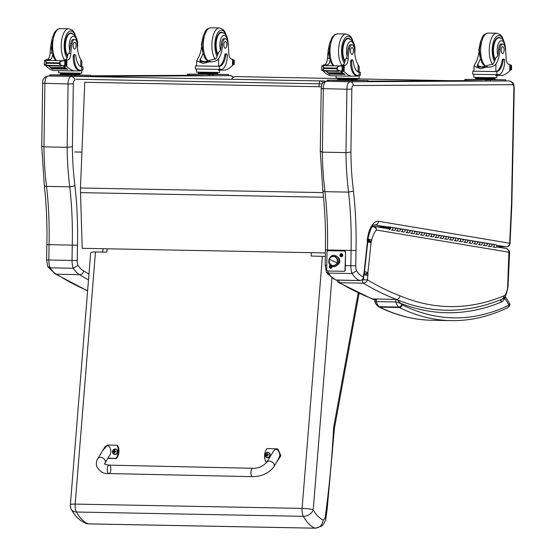<?xml version="1.0" encoding="UTF-8"?>
<svg xmlns="http://www.w3.org/2000/svg" width="556" height="556" viewBox="0 0 556 556"><rect width="100%" height="100%" fill="white"/><g stroke="black" fill="none" stroke-linecap="round" stroke-linejoin="round"><path stroke-width="0.83" d="M322.772 83.157A2.801 2.523 -90.3 0 0 320.367 81.03A2.801 1.216 91.1 0 0 319.116 83.831L322.292 83.873M324.044 81.009A2.801 1.216 91.1 0 0 324.023 81.009L324.023 81.009A2.801 1.216 91.1 0 0 324.009 81.009A2.801 2.523 89.7 0 1 325.329 81.454M231.588 79.258A5.595 5.046 91.6 0 1 235.973 76.617L337.833 78.549M357.355 78.917L449.978 80.676M73.316 83.845L68.082 83.942L67.158 147.305L72.398 146.749L73.316 83.845A3.079 1.334 -88.9 0 1 74.692 80.46A3.92 3.531 89.7 0 0 71.217 76.478A6.999 3.037 91.1 0 0 68.082 83.942L43.055 83.275M46.621 259.93L47.684 266.414L50.109 267.811A11.196 4.851 -88.9 0 1 48.838 260L46.621 259.93L46.843 244.647C47.323 224.575 46.475 204.928 44.313 185.69L41.749 146.228L42.666 83.358C42.249 79.591 44.007 77.145 47.948 76.033L50.019 76.026M42.416 146.297L43.959 146.867L44.883 83.497A6.999 3.037 -88.9 0 1 48.024 76.033A3.92 3.531 -90.2 0 0 47.948 76.033M88.946 274.129A892.178 386.851 -88.9 0 1 83.72 270.925A38.058 16.506 -88.9 0 1 77.986 265.316A7.277 3.155 -88.9 0 1 77.263 260.493L77.486 245.231L49.06 244.682A191.493 83.032 91.1 0 0 46.558 186.385A154.742 67.095 -88.9 0 1 43.973 146.867L67.158 147.305A154.742 67.095 91.1 0 0 69.757 186.83L46.558 186.385C44.515 186.281 43.882 185.871 44.668 185.155M77.486 245.231A195.406 84.727 91.1 0 0 74.928 185.732L69.757 186.83A191.493 83.032 -88.9 0 1 72.259 245.126L72.037 260.437L77.263 260.493M54.947 273.754L56.538 274.226L79.737 274.664A896.098 388.554 91.1 0 0 88.48 279.932M77.986 265.316L73.302 268.249A11.196 4.851 91.1 0 1 72.037 260.437L48.838 260L49.06 244.682L47.225 244.654M83.72 270.925C83.233 273.232 81.906 274.483 79.737 274.664A41.978 18.202 91.1 0 1 73.302 268.249L50.109 267.811A41.978 18.202 -88.9 0 0 56.538 274.226A896.098 388.554 -88.9 0 0 87.619 290.642M506.433 246.843A3.697 1.598 -88.9 0 1 506.266 246.857A3.697 1.598 -88.9 0 1 506.168 246.85A3.697 3.322 99.5 0 0 509.664 243.229L510.026 243.333L511.756 206.394L511.395 206.283L509.664 243.229L378.511 221.274A24.686 10.703 91.1 0 0 367.363 239.337A5.734 2.488 91.1 0 0 367.363 241.978A1.696 0.737 -88.9 0 1 367.356 241.999A7.061 3.065 -88.9 0 1 367.321 242.381L364.069 272.565A7.061 3.065 -88.9 0 1 364.013 273.149A1.181 0.514 -88.9 0 1 364.006 273.225A1.181 0.514 -88.9 0 1 364.006 273.246A6.331 2.745 91.1 0 0 363.402 276.082L363.318 276.839C363.395 278.876 362.317 280.113 360.093 280.551A2.801 1.216 91.1 0 0 360.225 280.571C363.082 279.487 364.215 278.473 363.624 277.534L363.318 276.839A38.288 16.604 -88.9 0 1 356.535 270.779L352.122 273.545L328.52 273.093A11.196 4.851 -88.9 0 1 327.845 270.974M320.888 151.586L322.376 152.156L345.971 152.601L350.912 152.045L351.83 89.148L346.902 89.231L345.971 152.601A154.742 67.095 91.1 0 0 348.577 192.126L324.975 191.674C323.043 191.57 322.452 191.188 323.196 190.513M326.796 265.275L325.163 265.219L325.378 249.936C325.858 229.878 325.017 210.237 322.855 191.014L320.291 151.517L321.208 88.592L346.902 89.231A6.999 3.037 91.1 0 1 350.037 81.767A3.697 3.329 89.7 0 1 353.31 85.527L512.5 84.7A3.301 1.432 -88.9 0 1 513.883 88.043L511.506 203.426A32.686 14.171 -88.9 0 1 511.395 206.193A3.697 1.598 91.1 0 0 511.395 206.283M356.535 270.779A7.499 3.253 -88.9 0 1 355.784 265.789L356 250.513L351.072 250.415L350.85 265.733A11.196 4.851 91.1 0 0 352.122 273.545A41.978 18.202 91.1 0 0 360.093 280.551L335.734 279.988L327.491 273.719L326.379 272.072L328.52 273.093A41.978 18.202 -88.9 0 0 336.491 280.099A2.801 1.216 -88.9 0 0 336.63 280.12L335.734 279.988M356 250.513A195.184 84.63 91.1 0 0 353.449 191.09L348.577 192.126A191.493 83.032 -88.9 0 1 351.072 250.415L327.47 249.971A191.493 83.032 91.1 0 0 324.975 191.674A154.742 67.095 -88.9 0 1 322.383 152.156L323.3 88.786A6.999 3.037 -88.9 0 1 326.435 81.322A3.697 3.329 -90.2 0 0 326.365 81.322L326.365 81.322C320.11 83.178 322.132 85.575 321.208 88.592M496.605 246.676L506.266 246.857A3.697 3.697 0 0 0 510.026 243.333M325.163 265.219L326.379 272.072M327.456 251.006L327.47 249.971L325.746 249.943M374.452 224.888L387.032 226.904M378.511 221.274C378.219 223.512 377.058 224.714 375.029 224.895A20.989 9.104 -88.9 0 0 374.647 224.874C374.563 226.778 372.735 219.279 367.704 239.705L367.363 239.337M363.402 276.082L363.624 277.534M367.363 241.978L367.704 239.699M367.356 241.999L367.711 242.277L367.738 241.811M364.069 272.565L364.423 272.843M364.013 273.149L364.333 273.538M364.006 273.246L363.749 276.388M336.79 280.127L337.624 281.816L339.674 282.712A2.801 1.216 -88.9 0 1 338.806 280.161M362.449 279.786L362.442 279.863A2.801 1.216 -88.9 0 0 363.27 283.157A896.098 388.554 91.1 0 0 396.345 299.392A674.47 292.456 91.1 0 0 446.023 310.22C464.795 310.561 483.428 306.891 501.929 299.211A3.697 3.273 -112.5 0 0 503.84 295.868A670.779 290.851 -88.9 0 1 400.007 295.82C399.604 298.023 398.381 299.211 396.345 299.392L372.749 298.947A896.098 388.554 -88.9 0 1 339.674 282.712L363.27 283.157C365.633 282.761 367.016 281.663 367.412 279.856L362.352 279.863M371.651 298.718L372.749 298.947A674.47 292.456 -88.9 0 0 375.349 300.011M372.325 226.514L372.624 226.514C374.702 226.792 375.981 227.967 376.468 230.045C376.342 227.821 375.251 226.57 373.215 226.278L373.139 226.271A2.801 1.216 -88.9 0 1 373.139 226.271A2.801 1.216 -88.9 0 1 373.215 226.278M364.062 274.699L367.884 275.498A5.977 2.592 91.1 0 0 367.961 273.754A2.745 1.188 -88.9 0 1 367.877 273.274A1.369 0.591 -88.9 0 1 367.884 272.6A1.376 0.598 -88.9 0 1 367.898 272.503L371.116 242.604L367.738 241.902M367.898 272.503L364.541 271.724M371.116 242.604A1.71 0.737 -88.9 0 1 371.144 242.388L367.697 241.429M371.144 242.388A1.119 0.486 -88.9 0 1 371.2 242.075L367.662 240.352M371.2 242.075A0.883 0.382 -88.9 0 1 371.394 241.672L367.745 239.379M367.961 273.754L364.152 274.442M371.394 241.672A5.671 2.46 91.1 0 0 371.7 240.032L367.829 238.851M367.877 273.274L364.236 274.226M367.884 272.6L364.521 271.891M84.769 82.288L321.333 86.778L84.769 82.288L80.467 187.991A44.779 19.418 91.1 0 0 80.502 192.633L82.218 248.323L325.336 252.938M500.164 299.934L501.512 301.984L500.727 299.705M377.802 306.189L378.865 306.891A2.801 2.467 -63.6 0 0 379.811 307.12A11.196 4.851 -88.9 0 1 379.164 306.69A2.801 2.377 130.5 0 1 377.802 306.189C376.162 304.368 375.265 303.027 375.112 302.179L376.287 301.609L395.83 301.977L400.716 303.368L397.338 299.962M401.682 304.479A12.03 5.219 -88.9 0 1 400.716 303.368A674.47 292.456 91.1 0 0 501.512 301.984A23.72 10.286 91.1 0 0 504.841 298.28L509.018 305.181A2.801 2.46 64.3 0 1 507.704 307.656L507.704 307.656C509.838 306.161 510.38 304.667 509.352 303.159L509.018 305.181A594.718 257.873 -88.9 0 1 402.169 304.806A8.396 3.642 -88.9 0 1 401.682 304.479A2.801 2.377 130.5 0 1 398.701 307.058A11.196 4.851 91.1 0 0 399.354 307.496A2.801 2.467 -63.6 0 0 402.169 304.806M505.112 296.55L504.841 298.28A2.801 2.015 -148.9 0 0 504.403 297.432M509.338 303.138L505.237 296.369M325.288 256.448L311.061 256.031L311.332 252.667M107.093 248.789L106.821 252.153L95.479 251.937C92.463 251.917 90.85 252.32 90.642 253.154L70.376 504.66A8.396 1.063 4.6 0 1 75.164 504.09A8.396 3.642 91.1 0 0 76.443 512.02L303.368 516.329A8.396 3.642 -88.9 0 1 302.096 508.399A8.396 1.063 4.6 0 1 313.236 509.789L331.897 278.146M70.376 504.66A8.396 8.396 0 0 0 71.411 509.407L71.411 509.407C74.761 515.926 79.591 520.597 85.916 523.418L88.202 523.863L315.127 528.172A62.189 26.966 91.1 0 1 303.368 516.329A8.396 6.06 -29 0 0 313.236 509.789A53.793 23.324 -88.9 0 0 323.196 519.95C322.452 525.031 319.763 527.769 315.127 528.172A13.358 5.789 91.1 0 0 315.447 528.2L321.604 526.066C322.807 525.809 325.99 520.068 325.802 518.811L327.178 508.921L334.42 428.419M71.411 509.407A8.396 6.06 -29 0 0 76.443 512.02A62.189 26.966 -88.9 0 0 88.202 523.863A13.358 5.789 -88.9 0 0 88.522 523.891L315.447 528.2M102.617 252.07L103.124 248.72M358.224 292.977A292.449 126.81 -88.9 0 1 356.639 301.484L357.327 302.895L359.086 293.38M356.639 301.484L333.628 427.564L334.427 428.377M333.628 427.564A476.214 206.484 -88.9 0 1 326.407 508.052L327.178 508.914M326.407 508.052A88.098 38.197 -88.9 0 1 325.135 517.302L325.816 518.762M396.31 230.83A1.341 1.209 -80.5 0 0 396.755 228.175A1.341 1.209 -80.5 0 0 396.595 228.162M399.013 228.565A1.341 1.209 99.5 0 1 400.139 230.108A1.341 1.209 99.5 0 1 398.728 231.233M405.97 232.443A1.341 1.209 -80.5 0 0 406.415 229.795A1.341 1.209 -80.5 0 0 406.255 229.781M408.674 230.184A1.341 1.209 99.5 0 1 409.8 231.72A1.341 1.209 99.5 0 1 408.389 232.846M415.631 234.062A1.341 1.209 -80.5 0 0 416.076 231.414A1.341 1.209 -80.5 0 0 415.916 231.393M418.327 231.803A1.341 1.209 99.5 0 1 419.46 233.339A1.341 1.209 99.5 0 1 418.042 234.465M425.291 235.674A1.341 1.209 -80.5 0 0 425.736 233.027A1.341 1.209 -80.5 0 0 425.576 233.013M427.988 233.416A1.341 1.209 99.5 0 1 429.121 234.959A1.341 1.209 99.5 0 1 427.703 236.085M434.952 237.294A1.341 1.209 -80.5 0 0 435.39 234.646A1.341 1.209 -80.5 0 0 435.237 234.632M437.648 235.035A1.341 1.209 99.5 0 1 438.774 236.571A1.341 1.209 99.5 0 1 437.363 237.697M444.605 238.913A1.341 1.209 -80.5 0 0 445.05 236.258A1.341 1.209 -80.5 0 0 444.89 236.244M447.309 236.654A1.341 1.209 99.5 0 1 448.435 238.19A1.341 1.209 99.5 0 1 447.024 239.316M454.266 240.526A1.341 1.209 -80.5 0 0 454.711 237.878A1.341 1.209 -80.5 0 0 454.551 237.864M456.969 238.267A1.341 1.209 99.5 0 1 458.095 239.81A1.341 1.209 99.5 0 1 456.684 240.936M463.926 242.145A1.341 1.209 -80.5 0 0 464.371 239.497A1.341 1.209 -80.5 0 0 464.211 239.483M466.623 239.886A1.341 1.209 99.5 0 1 467.756 241.422A1.341 1.209 99.5 0 1 466.338 242.548M473.587 243.764A1.341 1.209 -80.5 0 0 474.032 241.109A1.341 1.209 -80.5 0 0 473.872 241.095M476.283 241.499A1.341 1.209 99.5 0 1 477.416 243.041A1.341 1.209 99.5 0 1 475.999 244.167M483.247 245.377A1.341 1.209 -80.5 0 0 483.685 242.729A1.341 1.209 -80.5 0 0 483.532 242.715M485.944 243.118A1.341 1.209 99.5 0 1 487.07 244.654A1.341 1.209 99.5 0 1 485.659 245.78M492.901 246.996A1.341 1.209 -80.5 0 0 493.346 244.348A1.341 1.209 -80.5 0 0 493.186 244.334M488.078 246.19A1.341 1.209 -80.5 0 0 488.515 243.535A1.341 1.209 -80.5 0 0 488.356 243.521M490.774 243.924A1.341 1.209 99.5 0 1 491.9 245.467A1.341 1.209 99.5 0 1 490.489 246.593M478.417 244.57A1.341 1.209 -80.5 0 0 478.862 241.923A1.341 1.209 -80.5 0 0 478.702 241.909M481.114 242.312A1.341 1.209 99.5 0 1 482.247 243.848A1.341 1.209 99.5 0 1 480.829 244.974M468.757 242.951A1.341 1.209 -80.5 0 0 469.201 240.303A1.341 1.209 -80.5 0 0 469.042 240.289M471.453 240.692A1.341 1.209 99.5 0 1 472.586 242.235A1.341 1.209 99.5 0 1 471.168 243.354M459.096 241.339A1.341 1.209 -80.5 0 0 459.541 238.684A1.341 1.209 -80.5 0 0 459.381 238.67M461.793 239.073A1.341 1.209 99.5 0 1 462.926 240.616A1.341 1.209 99.5 0 1 461.515 241.742M449.436 239.719A1.341 1.209 -80.5 0 0 449.88 237.071A1.341 1.209 -80.5 0 0 449.721 237.058M452.139 237.461A1.341 1.209 99.5 0 1 453.265 238.997A1.341 1.209 99.5 0 1 451.854 240.122M439.775 238.1A1.341 1.209 -80.5 0 0 440.22 235.452A1.341 1.209 -80.5 0 0 440.06 235.438M442.479 235.841A1.341 1.209 99.5 0 1 443.605 237.384A1.341 1.209 99.5 0 1 442.194 238.51M430.122 236.488A1.341 1.209 -80.5 0 0 430.559 233.84A1.341 1.209 -80.5 0 0 430.407 233.819M432.818 234.229A1.341 1.209 99.5 0 1 433.944 235.765A1.341 1.209 99.5 0 1 432.533 236.891M420.461 234.868A1.341 1.209 -80.5 0 0 420.906 232.22A1.341 1.209 -80.5 0 0 420.746 232.206M423.158 232.61A1.341 1.209 99.5 0 1 424.291 234.145A1.341 1.209 99.5 0 1 422.873 235.271M410.801 233.256A1.341 1.209 -80.5 0 0 411.245 230.601A1.341 1.209 -80.5 0 0 411.086 230.587M413.497 230.99A1.341 1.209 99.5 0 1 414.63 232.533A1.341 1.209 99.5 0 1 413.219 233.659M401.14 231.637A1.341 1.209 -80.5 0 0 401.585 228.989A1.341 1.209 -80.5 0 0 401.425 228.975M403.844 229.378A1.341 1.209 99.5 0 1 404.97 230.914A1.341 1.209 99.5 0 1 403.559 232.04M391.48 230.017A1.341 1.209 -80.5 0 0 391.924 227.369A1.341 1.209 -80.5 0 0 391.765 227.355M394.183 227.758A1.341 1.209 99.5 0 1 395.309 229.294A1.341 1.209 99.5 0 1 393.898 230.42M375.953 226.709L376.739 226.841M389.068 229.614A1.341 1.209 -80.5 0 0 389.513 226.966A1.341 1.209 -80.5 0 0 389.353 226.952L376.746 226.709M380.401 227.453L389.318 227.619A0.674 0.605 99.5 0 1 389.888 228.391A0.674 0.605 99.5 0 1 389.179 228.954A0.674 0.605 99.5 0 1 388.769 227.967L388.276 227.599L389.068 227.731M386.225 228.426L384.231 228.092M487.376 244.028A1.341 1.209 99.5 0 1 489.502 244.974A1.341 1.209 99.5 0 1 488.231 246.204L490.649 246.607A1.341 1.209 -80.5 0 0 490.934 243.938L493.346 244.348A1.341 1.209 99.5 0 1 493.061 247.01L495.479 247.413A1.341 1.209 99.5 0 0 495.764 244.751L493.346 244.348A1.341 1.209 99.5 0 0 492.206 244.835M482.545 243.215A1.341 1.209 99.5 0 1 484.672 244.167A1.341 1.209 99.5 0 1 483.407 245.391L485.819 245.801A1.341 1.209 -80.5 0 0 486.104 243.132L490.934 243.938M477.715 242.409A1.341 1.209 99.5 0 1 479.842 243.354A1.341 1.209 99.5 0 1 478.577 244.584L480.989 244.987A1.341 1.209 -80.5 0 0 481.274 242.326L486.104 243.132M472.885 241.603A1.341 1.209 99.5 0 1 475.012 242.548A1.341 1.209 99.5 0 1 473.747 243.778L476.158 244.181A1.341 1.209 -80.5 0 0 476.443 241.519L481.274 242.326M468.055 240.797A1.341 1.209 99.5 0 1 470.181 241.742A1.341 1.209 99.5 0 1 468.916 242.965L471.328 243.375A1.341 1.209 -80.5 0 0 471.613 240.706L476.443 241.519M463.224 239.983A1.341 1.209 99.5 0 1 465.351 240.929A1.341 1.209 99.5 0 1 464.086 242.159L466.498 242.562A1.341 1.209 -80.5 0 0 466.783 239.9L471.613 240.706M458.401 239.177A1.341 1.209 99.5 0 1 460.521 240.122A1.341 1.209 99.5 0 1 459.256 241.353L461.668 241.756A1.341 1.209 -80.5 0 0 461.953 239.094L466.783 239.9M453.571 238.371A1.341 1.209 99.5 0 1 455.691 239.316A1.341 1.209 99.5 0 1 454.426 240.54L456.844 240.95A1.341 1.209 -80.5 0 0 457.122 238.281L461.953 239.094M448.741 237.558A1.341 1.209 99.5 0 1 450.86 238.503A1.341 1.209 99.5 0 1 449.595 239.733L452.014 240.136A1.341 1.209 -80.5 0 0 452.299 237.475L457.122 238.281M443.91 236.752A1.341 1.209 99.5 0 1 446.03 237.697A1.341 1.209 99.5 0 1 444.765 238.927L447.184 239.33A1.341 1.209 -80.5 0 0 447.469 236.668L452.299 237.475M439.08 235.946A1.341 1.209 99.5 0 1 441.207 236.891A1.341 1.209 99.5 0 1 439.935 238.121L442.354 238.524A1.341 1.209 -80.5 0 0 442.639 235.855L447.469 236.668M434.25 235.132A1.341 1.209 99.5 0 1 436.377 236.085A1.341 1.209 99.5 0 1 435.105 237.308L437.523 237.711A1.341 1.209 -80.5 0 0 437.808 235.049L442.639 235.855M429.42 234.326A1.341 1.209 99.5 0 1 431.546 235.271A1.341 1.209 99.5 0 1 430.281 236.502L432.693 236.905A1.341 1.209 -80.5 0 0 432.978 234.243L437.808 235.049M424.589 233.52A1.341 1.209 99.5 0 1 426.716 234.465A1.341 1.209 99.5 0 1 425.451 235.695L427.863 236.098A1.341 1.209 -80.5 0 0 428.148 233.43L432.978 234.243M419.759 232.707A1.341 1.209 99.5 0 1 421.886 233.659A1.341 1.209 99.5 0 1 420.621 234.882L423.033 235.285A1.341 1.209 -80.5 0 0 423.318 232.623L428.148 233.43M414.929 231.901A1.341 1.209 99.5 0 1 417.056 232.846A1.341 1.209 99.5 0 1 415.791 234.076L418.202 234.479A1.341 1.209 -80.5 0 0 418.487 231.817L423.318 232.623M410.099 231.094A1.341 1.209 99.5 0 1 412.225 232.04A1.341 1.209 99.5 0 1 410.96 233.27L413.372 233.673A1.341 1.209 -80.5 0 0 413.657 231.004L418.487 231.817M405.275 230.281A1.341 1.209 99.5 0 1 407.395 231.233A1.341 1.209 99.5 0 1 406.13 232.457L408.542 232.867A1.341 1.209 -80.5 0 0 408.827 230.198L413.657 231.004M400.445 229.475A1.341 1.209 99.5 0 1 402.565 230.42A1.341 1.209 99.5 0 1 401.3 231.65L403.719 232.054A1.341 1.209 -80.5 0 0 404.003 229.392L408.827 230.198M395.615 228.669A1.341 1.209 99.5 0 1 397.735 229.614A1.341 1.209 99.5 0 1 396.47 230.844L398.888 231.247A1.341 1.209 -80.5 0 0 399.173 228.579L404.003 229.392M390.785 227.856A1.341 1.209 99.5 0 1 392.911 228.808A1.341 1.209 99.5 0 1 391.639 230.031L394.058 230.441A1.341 1.209 -80.5 0 0 394.343 227.772L399.173 228.579M388.748 228.175A0.619 0.556 -80.5 0 0 389.832 228.384A0.619 0.556 -80.5 0 0 388.748 228.175M338.076 257.775A3.496 3.155 89.7 0 1 339.049 258.491A3.496 3.155 -90.3 0 0 338.076 257.775L338.076 257.775A3.496 3.155 -90.3 0 0 338.055 257.762A3.496 3.155 89.7 0 1 338.076 257.775L338.076 257.775M339.07 263.454A3.496 3.155 89.7 0 1 338.09 264.197A3.496 3.155 -90.3 0 0 339.07 263.454M338.145 257.81L338.958 258.366M335.171 256.663A4.726 4.253 89.7 0 1 337.409 262.87A4.726 4.253 89.7 0 1 331.821 265.344L331.821 266.129L331.821 265.344A4.726 4.253 89.7 0 1 330.382 264.225A4.726 4.253 -90.3 0 0 336.978 263.725A4.726 4.253 -90.3 0 0 335.171 256.663A4.726 4.253 -90.3 0 0 330.347 257.817A4.726 4.253 89.7 0 1 335.171 256.663L335.928 255.871L335.171 256.663M334.886 256.83A4.545 4.094 89.7 0 1 337.284 261.911A4.545 4.094 89.7 0 1 333.294 265.553A4.545 4.094 89.7 0 1 331.661 265.177A4.545 4.094 89.7 0 1 329.256 260.097A4.545 4.094 89.7 0 1 333.246 256.462A4.545 4.094 89.7 0 1 334.886 256.83L334.886 256.83M333.405 265.546A4.545 4.094 -90.3 0 0 333.517 265.546A4.545 4.094 -90.3 0 0 337.506 261.911A4.545 4.094 -90.3 0 0 335.108 256.83A4.545 4.094 -90.3 0 0 333.475 256.462A4.545 4.094 -90.3 0 0 333.357 256.462A4.545 4.094 89.7 0 1 337.589 260.979A4.545 4.094 89.7 0 1 333.405 265.546M337.033 262.8A13.99 2.426 -158.9 0 1 329.506 259.207A4.545 4.094 -90.3 0 0 331.661 265.177A4.545 4.094 -90.3 0 0 337.033 262.8A4.545 4.094 -90.3 0 0 334.886 256.83A4.545 4.094 -90.3 0 0 329.506 259.207A13.99 2.426 21.1 0 0 337.033 262.8M335.928 255.871C329.923 252.702 325.656 263.565 331.821 266.129C337.826 269.306 342.093 258.436 335.928 255.871L335.928 256.657M342.781 255.26A1.578 1.418 89.7 0 1 340.633 256.587A1.578 1.418 89.7 0 1 340.675 253.856A1.578 1.418 89.7 0 1 342.781 255.26M331.967 266.199A1.578 1.418 89.7 0 1 330.681 268.319A1.578 1.418 89.7 0 1 330.466 265.184M343.789 271.286L344.011 271.279A1.397 1.258 -90.3 0 0 345.297 269.91L345.012 269.91A1.397 1.258 89.7 0 1 343.761 271.286L327.977 270.987A1.397 1.258 89.7 0 1 326.733 269.563L326.984 252.07A1.397 1.258 89.7 0 1 328.269 250.7L328.547 250.693A1.397 1.258 -90.3 0 0 328.492 250.693M345.297 269.91L345.547 252.417A1.397 1.258 -90.3 0 0 344.303 250.992L328.547 250.693M345.012 269.91L345.547 252.417M344.303 250.992L344.025 250.999A1.397 1.258 89.7 0 1 345.269 252.417M337.638 257.206A4.205 3.788 89.7 0 1 339.785 261.063A4.205 3.788 89.7 0 1 337.68 264.76M344.025 250.999L328.269 250.7M330.521 266.79L329.673 266.901L330.521 266.79A0.473 0.431 89.7 0 1 330.521 266.685L329.673 266.567L330.667 266.289L331.362 266.699A0.473 0.431 89.7 0 1 331.369 266.804L330.681 267.714A0.98 0.883 -90.3 0 1 330.382 267.714L330.896 267.214M331.376 266.699L330.952 266.616M330.903 266.275L330.403 265.775L330.424 266.296M330.382 267.714L330.132 266.873M330.139 266.609L330.521 266.685M331.362 266.804L330.945 266.887M330.403 265.775A0.98 0.883 -90.3 0 1 330.702 265.782L330.667 266.296M331.71 266.074A1.369 1.23 89.7 0 1 330.598 268.11M331.578 266.004A1.369 1.23 89.7 0 1 330.549 268.11A1.369 1.23 89.7 0 1 330.535 265.379M341.627 254.759L341.127 254.266L340.863 255.093L340.397 255.058L341.245 255.169M340.856 255.364L341.106 256.198L341.613 255.704M342.093 255.183L341.676 255.107L342.086 255.19M341.669 255.378L342.135 255.412L341.599 255.378L341.405 256.205A0.98 0.883 -90.3 0 1 341.106 256.198M341.127 254.266A0.98 0.883 -90.3 0 1 341.426 254.273L341.676 255.107M341.308 253.87A1.369 1.23 89.7 0 1 342.593 255.239A1.369 1.23 89.7 0 1 341.321 256.601M341.28 253.87A1.369 1.23 89.7 0 1 341.273 256.601A1.369 1.23 89.7 0 1 341.28 253.87M81.725 67.005L81.927 61.834L80.822 59.527A19.516 8.458 -88.9 0 1 77.235 45.057A6.172 2.676 -88.9 0 0 74.685 39.483A6.172 2.676 -88.9 0 0 72.092 43.5L70.779 43.479A6.172 2.676 -88.9 0 1 73.371 39.462L74.685 39.483M81.725 70.126L81.774 67.012L82.156 67.033L81.774 67.012A15.86 6.88 91.1 0 1 75.783 55.906A1.758 0.764 91.1 0 0 75.081 54.669A1.758 0.764 91.1 0 0 74.282 56.434A13.733 5.956 91.1 0 0 79.981 70.132A13.733 5.956 91.1 0 0 80.043 70.139L82.983 70.091L83.025 67.005L82.031 67.033M81.85 66.935L83.025 67.005M80.669 70.132L80.655 70.869L73.885 70.904A59.499 25.798 -88.9 0 1 66.783 66.4L65.573 65.525M63.481 65.664A1.32 0.57 91.1 0 0 63.697 66.067A59.499 25.798 91.1 0 0 67.721 69.375L67.484 69.229M63.127 65.712A59.499 25.798 91.1 0 0 67.478 69.368M48.858 65.816A59.499 25.798 91.1 0 0 50.374 67.269M52.466 68.847A59.499 25.798 91.1 0 0 52.855 69.097L52.618 68.944M48.615 65.816A59.499 25.798 91.1 0 0 50.387 67.484M50.721 67.756A59.499 25.798 91.1 0 0 51.103 68.061M51.465 68.325A59.499 25.798 91.1 0 0 51.826 68.583M52.222 68.847A59.499 25.798 91.1 0 0 52.611 69.09M46.634 65.747L46.03 66.004A59.499 25.798 91.1 0 0 53.133 70.508L73.885 70.904M45.898 65.399L46.03 66.004M64.899 67.505L65.247 67.804A59.499 25.798 91.1 0 1 64.899 67.505L50.728 67.526M65.622 68.103L65.969 68.374A59.499 25.798 91.1 0 1 65.622 68.103L51.444 68.103M66.338 68.652L66.685 68.895A59.499 25.798 91.1 0 1 66.338 68.652L52.167 68.617M72.092 43.5A30.851 13.379 -88.9 0 0 70.862 53.355A7.2 3.121 -88.9 0 1 67.839 59.951A39.664 17.201 -88.9 0 1 66.873 60.027L64.989 61.327M66.838 60.027L64.016 59.972A1.32 0.57 91.1 0 0 63.481 60.75M64.065 65.497L66.129 65.518A4.712 2.043 91.1 0 0 65.775 65.323L62.807 65.719L60.083 64.732L59.033 63.467L60.124 61.619L62.939 60.694L44.834 60.354L44.397 60.722L44.334 64.955L45.974 64.461L46.023 61.348L46.725 63.231L45.974 64.461M46.523 65.413L46.704 65.775L61.229 66.053L61.049 65.684A2.203 0.959 91.1 0 0 61.056 65.691L44.508 65.219M44.577 60.486L46.023 61.348M62.939 60.694L65.837 61.139L64.802 61.111L64.739 65.344M79.918 70.132L78.987 70.119A13.733 5.956 -88.9 0 1 78.924 70.119A13.733 5.956 -88.9 0 1 73.225 56.413A1.758 0.764 -88.9 0 1 74.017 54.655L75.081 54.669M64.016 59.972A39.664 17.201 91.1 0 0 65.017 59.902A7.2 3.121 91.1 0 0 67.971 54.141L68.888 53.313L69.736 50.679A30.851 13.379 -88.9 0 1 70.779 43.479M65.448 65.274L65.837 61.139A4.712 2.043 91.1 0 0 66.199 60.945L63.996 60.903M79.967 73.99L79.953 74.81L65.99 74.699L60.493 74.546L60.5 73.705M65.99 74.699L65.997 73.858L60.472 73.698L60.486 72.919M75.72 74.831L75.734 73.997M80.008 73.197L79.994 73.983L65.997 73.858M61.229 66.053L61.424 65.698M46.704 65.775L46.899 65.42M66.192 65.538L66.199 60.945M50.77 46.294A30.851 13.379 91.1 0 0 50.109 52.959A7.2 3.121 91.1 0 1 47.086 59.561A39.664 17.201 91.1 0 1 46.12 59.631L46.273 60.382M48.386 60.423A1.32 0.57 91.1 0 1 48.907 59.687A39.664 17.201 91.1 0 0 49.908 59.61A7.2 3.121 91.1 0 0 52.688 55.1M81.808 70.126L81.767 73.163L80.62 73.197L58.727 72.836L58.762 70.619M76.943 74.997L90.684 75.275L71.502 75.317L49.748 74.886L63.467 74.81M84.137 75.178L88.397 75.241L84.137 75.199M69.875 75.255L74.136 75.31L69.875 75.268M52.222 74.921L56.49 74.977L52.222 74.935M211.002 75.748L75.22 76.478L49.727 76.005L49.748 74.886M72.426 33.645A12.593 5.463 91.1 0 0 70.73 32.985A12.593 5.463 91.1 0 0 65.274 42.214A12.593 5.463 91.1 0 0 67.554 56.427M52.479 37.162L50.763 45.307L52.083 53.001L50.109 52.959M73.156 45.661A3.357 1.46 91.1 0 0 74.553 49.011A3.357 1.46 91.1 0 0 76.068 45.682A3.357 1.46 91.1 0 0 74.678 42.291A3.357 1.46 91.1 0 0 73.156 45.661M203.044 53.265A19.516 8.458 -88.9 0 1 200.653 58.47L199.799 60.361L204.525 61.681L215.763 58.755A19.516 8.458 -88.9 0 0 218.404 52.723L220.517 50.269A19.516 8.458 -88.9 0 0 221.274 44.278L222.588 44.299A19.516 8.458 -88.9 0 1 218.584 58.811C216.729 61.104 213.497 62.133 208.896 61.904L203.142 63.481L198.721 61.709L208.896 61.904M198.721 61.709L196.657 60.785L197.832 58.415A19.516 8.458 91.1 0 0 201.543 47.079M226.605 53.883L225.541 53.862A1.758 0.764 -88.9 0 0 224.791 55.107A15.86 6.88 -88.9 0 1 218.48 66.275L195.406 65.921L195.358 69.013L221.177 69.403A13.733 5.956 91.1 0 0 227.334 55.635A1.758 0.764 91.1 0 0 226.605 53.883A1.758 0.764 91.1 0 0 225.847 55.127A15.86 6.88 91.1 0 1 219.537 66.289L219.488 69.41M219.085 66.324L219.537 66.289M195.406 65.921L196.581 65.893M196.664 65.858L196.275 65.893M232.22 59.158L232.651 59.27L232.429 65.538A59.499 25.798 -88.9 0 1 225.194 70.119L218.418 70.153L218.432 69.41M232.568 65.254L232.519 59.165A39.664 17.201 -88.9 0 1 232.387 59.165A39.664 17.201 -88.9 0 1 231.553 59.103A7.2 3.121 -88.9 0 1 228.725 52.535A30.851 13.379 -88.9 0 0 227.779 42.694A6.172 2.676 -88.9 0 0 225.361 38.698L224.047 38.677A6.172 2.676 -88.9 0 0 221.274 44.278M232.644 59.944L233.951 60.27A4.712 2.043 -88.9 0 1 233.589 60.076L233.478 60.069M232.582 64.218L233.527 64.642A4.712 2.043 -88.9 0 1 233.888 64.447L232.575 64.809M234.041 59.972L232.644 59.784M218.021 66.303L196.581 65.942L196.657 60.785M233.888 64.447L233.951 60.27M213.483 74.115L198.256 73.83L198.263 72.989L217.757 73.267L217.716 74.094L213.483 74.115L213.497 73.281M203.753 73.983L203.767 73.142M233.284 64.232L233.534 60.048M222.588 44.299A6.172 2.676 -88.9 0 1 225.361 38.698M232.651 59.27L232.512 59.631M219.557 70.146L219.53 72.447L196.49 72.12L196.532 69.076M214.713 74.282L228.446 74.56L228.433 75.679L209.251 75.72L187.49 75.289L187.511 74.17L201.23 74.094M228.446 74.56L187.511 74.17M194.058 74.268L189.798 74.205L194.058 74.268M211.711 74.601L207.444 74.546L211.711 74.601M225.972 74.525L221.705 74.469L225.972 74.525M217.716 54.829A12.593 5.463 -88.9 0 1 215.707 44.821A12.593 5.463 -88.9 0 1 221.406 32.199A12.593 5.463 -88.9 0 1 223.102 32.86M202.731 51.979L201.446 44.529L203.162 36.383M226.751 44.862A3.357 1.46 91.1 0 0 225.354 41.512A3.357 1.46 91.1 0 0 223.839 44.841A3.357 1.46 91.1 0 0 225.229 48.226A3.357 1.46 91.1 0 0 226.751 44.862M359.079 72.266L359.28 67.095L358.175 64.795A19.516 8.458 -88.9 0 1 354.589 50.325A6.172 2.676 -88.9 0 0 352.038 44.751A6.172 2.676 -88.9 0 0 349.446 48.768L348.132 48.74A6.172 2.676 -88.9 0 1 350.725 44.723L352.038 44.751M359.079 75.394L359.127 72.273L359.51 72.301L359.127 72.273A15.86 6.88 91.1 0 1 353.136 61.174A1.758 0.764 91.1 0 0 352.435 59.937A1.758 0.764 91.1 0 0 351.635 61.702A13.733 5.956 91.1 0 0 357.334 75.401A13.733 5.956 91.1 0 0 357.397 75.401L360.337 75.359L360.385 72.273L359.385 72.301M359.211 72.204L360.385 72.273M358.022 75.401L358.015 76.137L351.239 76.172A59.499 25.798 -88.9 0 1 344.136 71.661L342.927 70.793M340.835 70.932A1.32 0.57 91.1 0 0 341.05 71.335A59.499 25.798 91.1 0 0 345.074 74.643L344.838 74.497M340.48 70.98A59.499 25.798 91.1 0 0 344.838 74.636M326.212 71.085A59.499 25.798 91.1 0 0 327.727 72.537M329.819 74.115A59.499 25.798 91.1 0 0 330.208 74.358L329.972 74.212M325.969 71.078A59.499 25.798 91.1 0 0 327.741 72.746M328.075 73.024A59.499 25.798 91.1 0 0 328.464 73.329M328.818 73.594A59.499 25.798 91.1 0 0 329.18 73.851M329.576 74.108A59.499 25.798 91.1 0 0 329.972 74.358M323.988 71.008L323.383 71.272A59.499 25.798 91.1 0 0 330.486 75.776L351.239 76.172M323.251 70.668L323.383 71.272M342.26 72.773L342.607 73.072A59.499 25.798 91.1 0 1 342.26 72.773L328.082 72.794M342.976 73.371L343.323 73.642A59.499 25.798 91.1 0 1 342.976 73.371L328.798 73.364M343.691 73.913L344.046 74.163A59.499 25.798 91.1 0 1 343.691 73.913L329.52 73.885M349.446 48.768A30.851 13.379 -88.9 0 0 348.216 58.623A7.2 3.121 -88.9 0 1 345.193 65.219A39.664 17.201 -88.9 0 1 344.233 65.295L342.343 66.595M344.192 65.295L341.37 65.24A1.32 0.57 91.1 0 0 340.842 66.018M341.426 70.765L343.49 70.779A4.712 2.043 91.1 0 0 343.128 70.591L340.161 70.987L337.436 70L336.387 68.736L337.478 66.887L340.293 65.962L322.188 65.622L321.75 65.99L321.695 70.223L323.335 69.729L323.377 66.616L324.078 68.499L323.335 69.729M323.877 70.681L324.058 71.043L338.583 71.321L338.402 70.953A2.203 0.959 91.1 0 0 338.409 70.953L321.861 70.48M321.931 65.754L323.377 66.616M340.293 65.962L343.191 66.407L342.155 66.379L342.093 70.612M357.272 75.401L356.34 75.38A13.733 5.956 -88.9 0 1 356.278 75.38A13.733 5.956 -88.9 0 1 350.579 61.681A1.758 0.764 -88.9 0 1 351.378 59.916L352.435 59.937M341.37 65.24A39.664 17.201 91.1 0 0 342.371 65.17A7.2 3.121 91.1 0 0 345.332 59.409L346.242 58.582L347.09 55.947A30.851 13.379 -88.9 0 1 348.132 48.74M342.802 70.542L343.191 66.407A4.712 2.043 91.1 0 0 343.552 66.213L341.356 66.171M357.32 79.251L357.306 80.078L343.344 79.967L337.846 79.814L337.86 78.973M343.344 79.967L343.358 79.126L337.826 78.966L337.839 78.181M353.074 80.099L353.088 79.258M357.362 78.465L357.348 79.244L343.358 79.126M338.583 71.321L338.778 70.959M324.058 71.043L324.252 70.688M343.545 70.807L343.552 66.213M328.123 51.562A30.851 13.379 91.1 0 0 327.463 58.227A7.2 3.121 91.1 0 1 324.44 64.83A39.664 17.201 91.1 0 1 323.474 64.899L323.627 65.65M325.74 65.684A1.32 0.57 91.1 0 1 326.261 64.955A39.664 17.201 91.1 0 0 327.262 64.878A7.2 3.121 91.1 0 0 330.042 60.368M359.162 75.394L359.12 78.431L357.981 78.465L336.081 78.097L336.116 75.88M354.304 80.266L368.037 80.544L348.855 80.585L327.102 80.154L340.821 80.078M361.49 80.446L365.751 80.502L361.49 80.46M347.229 80.523L351.489 80.578L347.229 80.537M329.576 80.189L333.843 80.245L329.576 80.203M368.037 80.544L368.023 81.662L352.573 81.746L327.081 81.273L327.102 80.154M349.78 38.913A12.593 5.463 91.1 0 0 348.084 38.246A12.593 5.463 91.1 0 0 342.635 47.482A12.593 5.463 91.1 0 0 344.908 61.695M329.833 42.43L328.116 50.575L329.437 58.262L327.463 58.227M350.516 50.923A3.357 1.46 91.1 0 0 351.906 54.273A3.357 1.46 91.1 0 0 353.428 50.943A3.357 1.46 91.1 0 0 352.031 47.559A3.357 1.46 91.1 0 0 350.516 50.923M480.398 58.526A19.516 8.458 -88.9 0 1 478.007 63.738L477.152 65.629L481.878 66.942L493.116 64.023A19.516 8.458 -88.9 0 0 495.757 57.991L497.87 55.531A19.516 8.458 -88.9 0 0 498.635 49.54L499.941 49.567A19.516 8.458 -88.9 0 1 495.938 64.079C494.082 66.373 490.858 67.401 486.25 67.172L480.495 68.742L476.075 66.977L486.25 67.172M476.075 66.977L474.011 66.046L475.185 63.683A19.516 8.458 91.1 0 0 478.897 52.34M503.958 59.151L502.895 59.131A1.758 0.764 -88.9 0 0 502.144 60.375A15.86 6.88 -88.9 0 1 495.834 71.536L472.76 71.189L472.718 74.275L498.53 74.671A13.733 5.956 91.1 0 0 504.688 60.903A1.758 0.764 91.1 0 0 503.958 59.151A1.758 0.764 91.1 0 0 503.201 60.389A15.86 6.88 91.1 0 1 496.89 71.557L496.849 74.678M496.438 71.592L496.89 71.557M472.76 71.189L473.934 71.161M474.018 71.126L473.629 71.154M509.866 64.899L509.782 70.8A59.499 25.798 -88.9 0 1 502.548 75.387L495.778 75.421L495.785 74.678M509.998 65.212L511.305 65.532A4.712 2.043 -88.9 0 1 510.95 65.337L509.998 65.302M509.935 69.486L510.881 69.91A4.712 2.043 -88.9 0 1 511.242 69.715L509.928 70.077M511.395 65.24L510.005 65.052M495.375 71.571L473.934 71.203L474.011 66.046M511.242 69.715L511.305 65.532M495.083 78.535L495.069 79.362L481.107 79.251L475.609 79.098L475.623 78.257M490.837 79.383L490.851 78.542M481.107 79.251L481.121 78.41M495.125 77.75L495.111 78.528L485.353 78.479L475.588 78.25L475.602 77.465M510.637 69.5L510.888 65.316M499.941 49.567A6.172 2.676 -88.9 0 1 502.714 43.966A6.172 2.676 -88.9 0 1 505.133 47.955A30.851 13.379 -88.9 0 1 506.078 57.803A7.2 3.121 -88.9 0 0 508.907 64.371A39.664 17.201 -88.9 0 0 509.741 64.433A39.664 17.201 -88.9 0 0 509.873 64.433M496.918 75.414L496.883 77.715L473.844 77.381L473.893 74.344M492.067 79.55L505.807 79.821L505.786 80.94L486.604 80.988L464.851 80.557L464.865 79.438L478.591 79.362M505.807 79.821L464.865 79.438M471.418 79.529L467.151 79.473L471.418 79.529M489.065 79.869L484.804 79.807L489.065 79.869M503.326 79.793L499.066 79.737L503.326 79.793M495.069 60.097A12.593 5.463 -88.9 0 1 493.061 50.082A12.593 5.463 -88.9 0 1 498.76 37.467A12.593 5.463 -88.9 0 1 500.456 38.128M480.085 57.247L478.799 49.79L480.516 41.644M498.635 49.54A6.172 2.676 -88.9 0 1 501.401 43.945L502.714 43.966M504.104 50.13A3.357 1.46 91.1 0 0 502.714 46.773A3.357 1.46 91.1 0 0 501.192 50.109A3.357 1.46 91.1 0 0 502.582 53.494A3.357 1.46 91.1 0 0 504.104 50.13M252.632 476.68L108.948 473.538A4.198 1.821 -88.7 0 1 107.53 471.835A4.198 1.821 -88.7 0 1 107.454 467.429A4.198 1.821 -88.7 0 1 109.129 465.143A4.198 1.821 -88.7 0 1 110.554 466.845A4.198 1.821 -88.7 0 1 110.63 471.245A4.198 1.821 -88.7 0 1 108.948 473.538A4.198 1.821 -88.7 0 1 107.53 471.835A4.198 1.821 -88.7 0 1 107.454 467.429A4.198 1.821 -88.7 0 1 109.129 465.143L252.82 468.284A4.198 1.821 -88.7 0 0 251.138 470.578A4.198 1.821 -88.7 0 0 251.215 474.977A4.198 1.821 -88.7 0 0 252.632 476.68C262.008 476.45 269.118 473.093 273.955 466.616A4.198 3.023 -148.8 0 0 274.143 464.531A4.198 3.023 -148.8 0 0 270.647 461.285A4.198 3.023 -148.8 0 0 266.769 462.272L273.253 451.569C276.645 445.565 282.198 453.39 278.549 459.034L273.955 466.616M267.13 461.682L265.9 461.654A11.544 10.3 109.2 0 1 266.991 448.532L277.361 448.907L280.342 454.815L277.124 461.383M265.9 461.654L267.012 461.876M276.763 461.98L280.898 455.698L277.958 449.109L277.361 448.907M102.714 450.589L107.551 445.043L117.003 445.252A11.544 10.3 109.2 0 1 115.912 458.373L107.92 458.2M105.063 462.926L109.65 455.336C113.306 449.693 107.753 441.867 104.354 447.872L97.877 458.575A4.198 3.023 31.2 0 1 103.034 458.165A4.198 3.023 31.2 0 1 105.063 462.926L104.695 463.857C103.666 463.919 105.147 464.35 109.129 465.143M107.801 458.387L116.51 458.582A11.544 10.3 -70.8 0 0 117.601 445.453L117.003 445.252M115.912 458.373L116.51 458.582M268.499 452.487A2.752 2.46 109.2 0 1 267.485 457.845A2.752 2.46 109.2 0 1 266.692 457.678M267.158 457.63A2.655 2.363 109.2 0 1 265.414 453.647A2.655 2.363 109.2 0 1 269.549 453.738A2.655 2.363 109.2 0 1 267.158 457.63M267.255 453.55A1.362 1.209 109.2 0 0 266.977 453.543L266.963 453.439A3.579 1.828 90.6 0 0 266.79 454.106L266.255 454.634A3.579 0.73 -173.3 0 0 265.712 454.676A1.466 1.307 -70.8 0 0 265.678 455.023L266.671 455.566A3.579 1.821 90.1 0 0 266.727 456.309L266.755 456.212A1.362 1.209 109.2 0 0 267.04 456.219M266.227 455.023L267.026 455.677M266.727 456.309A1.466 1.307 -70.8 0 0 267.04 456.316A3.579 1.272 -87.8 0 1 267.026 455.579L268.298 455.079A1.466 1.307 -70.8 0 0 268.326 454.732A3.579 0.723 -172.9 0 0 267.589 454.662L267.144 454.113A3.579 1.265 -88.3 0 1 267.276 453.439A1.466 1.307 -70.8 0 0 266.963 453.439M268.326 454.732L268.249 454.738A2117.22 426.64 7.1 0 1 268.228 454.912L267.144 454.113M265.712 454.676L265.817 454.69A2117.22 433.145 6.7 0 0 266.505 454.877A0.966 0.862 109.2 0 0 266.491 455.058M267.554 454.287L268.082 454.94L267.366 454.593M267.38 454.287L266.505 454.877M266.734 455.093L267.262 455.746M115.989 449.144A2.752 2.46 109.2 0 1 114.974 454.502A2.752 2.46 109.2 0 1 114.182 454.342M114.647 454.287A2.655 2.363 109.2 0 1 112.903 450.311A2.655 2.363 109.2 0 1 117.038 450.395A2.655 2.363 109.2 0 1 114.647 454.287M114.744 450.207A1.362 1.209 109.2 0 0 114.466 450.207L114.453 450.096A3.579 1.828 90.6 0 0 114.279 450.77L113.744 451.298A3.579 0.73 -173.3 0 0 113.202 451.34A1.466 1.307 -70.8 0 0 113.174 451.68L114.161 452.23A3.579 1.821 90.1 0 0 114.223 452.973L114.244 452.876A1.362 1.209 109.2 0 0 114.529 452.883M113.716 451.687L114.515 452.334M114.223 452.973A1.466 1.307 -70.8 0 0 114.536 452.98A3.579 1.272 -87.8 0 1 114.515 452.236L115.787 451.736A1.466 1.307 -70.8 0 0 115.822 451.396A3.579 0.723 -172.9 0 0 115.078 451.326L114.633 450.777A3.579 1.265 -88.3 0 1 114.772 450.103A1.466 1.307 -70.8 0 0 114.453 450.096M115.822 451.396L115.738 451.402A2117.22 426.64 7.1 0 1 115.717 451.576L114.633 450.777M113.202 451.34L113.313 451.347A2117.22 433.145 6.7 0 0 113.994 451.541A0.966 0.862 109.2 0 0 113.98 451.722M115.043 450.951L115.572 451.597L114.856 451.257M114.877 450.944L113.994 451.541M114.223 451.757L114.751 452.41M75.797 79.216L319.116 83.831L319.075 86.729M325.434 81.426A2.801 2.801 0 0 0 324.023 81.009L79.557 76.457M81.878 152.101L74.747 151.969M228.433 75.658L230.441 75.651A6.999 3.037 91.1 0 0 230.406 75.651A3.92 3.531 89.7 0 1 233.298 77.409M73.239 76.464L50.047 76.026M187.782 75.31L90.677 75.811L187.81 75.31M74.928 185.732A150.822 65.399 -88.9 0 1 72.398 146.749M355.784 265.789L345.352 265.629M323.3 88.786L321.208 88.724M336.762 280.106A2.801 1.216 -88.9 0 1 336.63 280.12L360.232 280.571A2.801 1.216 91.1 0 0 360.427 280.537M509.338 80.947A6.999 3.037 91.1 0 0 509.261 80.94A6.999 3.037 91.1 0 0 509.226 80.94L350.037 81.767L328.235 81.315M465.963 80.592L368.03 81.106L465.997 80.599M496.508 245.231L506.168 246.85L496.612 246.662M351.83 89.148A3.301 1.432 -88.9 0 1 353.31 85.527M353.449 191.09A151.044 65.497 -88.9 0 1 350.912 152.045M511.756 206.394L511.867 203.44L511.506 203.426M511.867 203.44L514.251 88.056L513.883 88.043M514.251 88.056C513.313 85.137 515.537 82.976 509.261 80.94L509.226 80.94A3.697 3.329 89.7 0 1 512.5 84.7M364.256 274.122L367.669 242.715A3.697 0.667 -173.9 0 0 367.321 242.381M400.007 295.82A892.401 386.948 -88.9 0 1 367.412 279.856L367.884 275.498M371.033 228.474A26.584 11.53 91.1 0 1 372.624 226.514A2.801 1.216 -88.9 0 1 373.132 226.271L372.541 226.264M373.055 226.278L372.534 226.271M371.7 240.032A22.893 9.925 -88.9 0 1 376.468 230.045L508.907 252.215L507.649 286.472A10.3 4.469 -88.9 0 1 503.84 295.868M501.929 299.211C504.702 298.885 506.724 294.673 508.01 286.583L507.649 286.472M508.01 286.583L509.567 253.161L509.206 253.049M509.567 253.161C509.921 251.381 508.796 249.825 506.189 248.504A3.697 3.322 99.5 0 1 508.907 252.215M80.502 192.633L323.509 197.248M80.467 187.991L323.029 192.598M396.358 299.747A1.397 0.605 91.1 0 0 395.796 300.511A1.397 0.605 91.1 0 0 395.83 301.977A14.831 6.429 91.1 0 0 398.701 307.058L379.164 306.69A14.831 6.429 -88.9 0 1 376.287 301.609A1.397 0.605 91.1 0 1 376.259 300.143A1.397 0.605 91.1 0 1 376.815 299.378C374.862 300.268 374.292 301.206 375.112 302.179M378.865 306.891C396.122 315.44 413.678 319.895 431.539 320.249A597.512 259.089 -88.9 0 1 379.811 307.12L399.354 307.496A597.512 259.089 91.1 0 0 451.083 320.624C470.14 320.958 489.016 316.642 507.704 307.656M322.404 256.246L302.096 508.399L75.164 504.09L95.479 251.937M325.135 517.302A4.962 2.155 -88.9 0 1 323.196 519.95M340.863 255.093L341.266 255.176M66.386 66.122L63.697 66.067M66.783 66.4L66.873 60.027M59.04 62.849L46.732 62.619M60.083 64.732L60.124 61.619M74.282 56.434L73.225 56.413M66.129 65.518L64.135 65.476M59.033 63.467L46.725 63.231M70.862 53.355L68.888 53.313M67.839 59.951L65.017 59.902M49.908 59.61L47.086 59.561M48.907 59.687L46.085 59.631M80.717 66.671L80.822 59.527M62.946 74.963L77.486 75.171M51.333 74.935L51.312 76.054M71.502 75.317L71.488 76.436M75.234 75.359L75.22 76.478M90.406 75.282L90.392 76.401M75.484 36.265A14.553 6.311 91.1 0 0 65.865 36.043A14.553 6.311 91.1 0 0 66.991 57.963M76.2 37.613L74.289 32.616L72.377 30.226L68.791 28.745A16.791 7.284 91.1 0 0 61.528 41.005A16.791 7.284 91.1 0 0 64.517 59.951M68.791 28.745L60.222 28.585A16.791 7.284 91.1 0 0 52.855 41.658A16.791 7.284 91.1 0 0 56.573 60.576M69.736 50.679A9.403 4.08 -88.9 0 1 72.245 36.606A9.403 4.08 -88.9 0 1 77.333 45.606A9.403 4.08 -88.9 0 1 77.298 46.516M67.7 55.829A12.204 5.289 -88.9 0 1 65.719 42.082A12.204 5.289 -88.9 0 1 70.966 33.381C75.706 34.882 77.916 38.955 77.611 45.599L77.43 48.184M234.145 64.399L234.208 60.305L234.166 64.427M224.791 55.107L225.847 55.127M200.612 61.278L200.653 58.47M232.575 64.67L233.972 64.698M232.637 60.472L233.339 60.486M218.48 66.275L218.584 58.811M212.997 74.643L212.983 75.762M209.264 74.601L209.251 75.72M200.709 74.24L215.248 74.455M228.175 74.567L228.155 75.686M189.096 74.219L189.075 75.338M217.118 56.281A14.553 6.311 -88.9 0 1 214.859 44.821A14.553 6.311 -88.9 0 1 219.224 31.115A14.553 6.311 -88.9 0 1 226.16 35.487M203.294 44.626A16.791 7.284 -88.9 0 1 210.898 27.8C204.379 29.329 205.581 31.734 203.433 35.473L202.03 44.591L203.093 53.425C205.101 57.247 203.809 59.603 210.258 61.375A16.791 7.284 -88.9 0 1 203.294 44.626M215.311 59.325A16.791 7.284 -88.9 0 1 211.871 44.793A16.791 7.284 -88.9 0 1 219.467 27.96L223.053 29.447L224.965 31.831L226.876 36.828M220.517 50.269A9.403 4.08 -88.9 0 1 222.678 36.001A9.403 4.08 -88.9 0 1 228.009 44.084M217.924 54.252A12.204 5.289 -88.9 0 1 216.492 40.657A12.204 5.289 -88.9 0 1 221.642 32.595L220.051 32.568M343.74 71.383L341.05 71.335M344.136 71.661L344.233 65.295M336.401 68.117L324.085 67.881M337.436 70L337.478 66.887M351.635 61.702L350.579 61.681M343.49 70.779L341.495 70.744M336.387 68.736L324.078 68.499M348.216 58.623L346.242 58.582M345.193 65.219L342.371 65.17M327.262 64.878L324.44 64.83M326.261 64.955L323.439 64.899M358.071 71.939L358.175 64.795M340.3 80.224L354.839 80.432M328.686 80.203L328.665 81.322M348.855 80.585L348.841 81.704M352.594 80.627L352.573 81.746M367.766 80.55L367.745 81.669M352.838 41.533A14.553 6.311 91.1 0 0 343.226 41.311A14.553 6.311 91.1 0 0 344.345 63.231M353.553 42.881L351.642 37.884L349.731 35.494L346.145 34.013A16.791 7.284 91.1 0 0 338.882 46.273A16.791 7.284 91.1 0 0 341.877 65.219M346.145 34.013L337.575 33.846A16.791 7.284 91.1 0 0 330.208 46.919A16.791 7.284 91.1 0 0 333.934 65.844M347.09 55.947A9.403 4.08 -88.9 0 1 349.599 41.867A9.403 4.08 -88.9 0 1 354.686 50.874A9.403 4.08 -88.9 0 1 354.652 51.784M345.061 61.09A12.204 5.289 -88.9 0 1 343.073 47.343A12.204 5.289 -88.9 0 1 348.32 38.642C353.06 40.15 355.27 44.223 354.964 50.86L354.791 53.452M511.583 65.538L511.52 69.688L511.562 65.566M502.144 60.375L503.201 60.389M477.965 66.546L478.007 63.738M509.935 69.896L510.755 69.91M509.928 69.938L511.325 69.966M509.991 65.74L510.693 65.754M509.998 65.323L510.832 65.337M495.834 71.536L495.938 64.079M490.357 79.911L490.336 81.03M486.618 79.869L486.604 80.988M478.063 79.508L492.602 79.716M505.529 79.835L505.508 80.954M466.449 79.487L466.435 80.606M494.479 61.549A14.553 6.311 -88.9 0 1 492.213 50.089A14.553 6.311 -88.9 0 1 496.584 36.376A14.553 6.311 -88.9 0 1 503.521 40.748M480.648 49.894A16.791 7.284 -88.9 0 1 488.251 33.068C481.732 34.597 482.942 37.002 480.787 40.741L479.383 49.852L480.447 58.693C482.455 62.508 481.162 64.871 487.612 66.644A16.791 7.284 -88.9 0 1 480.648 49.894M492.665 64.593A16.791 7.284 -88.9 0 1 489.224 50.054A16.791 7.284 -88.9 0 1 496.828 33.228L500.407 34.708L502.318 37.099L504.229 42.096M497.87 55.531A9.403 4.08 -88.9 0 1 500.032 41.269A9.403 4.08 -88.9 0 1 505.362 49.352M495.278 59.52A12.204 5.289 -88.9 0 1 493.853 45.926A12.204 5.289 -88.9 0 1 498.996 37.864L497.405 37.829M265.115 456.073A2.752 2.46 -70.8 0 0 269.91 455.475A2.752 2.46 -70.8 0 0 266.268 452.765M266.79 454.106L267.137 454.21M266.255 454.634L266.748 454.912M112.611 452.737A2.752 2.46 -70.8 0 0 117.399 452.139A2.752 2.46 -70.8 0 0 113.758 449.429M114.279 450.77L114.626 450.874M113.744 451.298L114.244 451.569M230.441 75.651L233.742 77.145M55.239 273.92L47.837 266.72M87.598 290.878L55.079 273.837M326.365 81.322L328.2 81.315M367.669 242.715L367.711 242.27M338.263 282.323L371.742 298.753M375.224 300.17L371.693 298.732M506.189 248.504L496.48 246.878M388.137 228.745L373.674 226.327M451.083 320.624L431.539 320.249M334.42 428.398L357.327 302.888M87.341 523.794L88.522 523.891M389.513 226.966L394.343 227.772M338.083 264.211L338.986 263.586M330.876 266.894L331.293 266.804M330.889 266.616L331.306 266.699M341.599 255.378L342.016 255.294M341.613 255.1L342.03 255.183M78.924 70.119L79.981 70.132M51.277 68.319L65.796 68.596M50.554 67.756L65.08 68.027M51.993 68.84L66.518 69.118M61.056 65.691L62.807 65.719M44.383 60.764L44.32 64.913M45.981 59.749L45.967 60.375M63.926 60.875L66.261 60.917M90.67 76.394L90.684 75.275M63.759 74.636L62.911 74.963L63.502 74.956M76.686 74.831L77.52 75.171M60.222 28.585L57.483 29.308L54.578 32.241L52.097 38.691L51.882 51.937L54.106 58.317L55.864 60.562M69.368 33.346L70.966 33.381M198.249 72.197L198.235 72.982M217.771 72.482L217.757 73.267M214.449 74.115L215.283 74.455M200.674 74.247L201.522 73.92M210.898 27.8L219.467 27.96M228.252 45.856L228.287 44.814C227.821 36.71 225.604 32.637 221.642 32.595M356.278 75.38L357.334 75.401M328.631 73.587L343.156 73.865M327.908 73.024L342.433 73.295M329.354 74.108L343.872 74.386M338.409 70.953L340.161 70.987M321.736 66.032L321.674 70.174M323.335 65.017L323.328 65.643M341.28 66.143L343.615 66.185M341.113 79.904L340.265 80.231L340.856 80.217M354.047 80.092L354.874 80.439M337.575 33.846L334.837 34.576L331.932 37.509L329.451 43.959L329.242 57.205L331.459 63.586L333.225 65.83M346.729 38.614L348.32 38.642M510.818 69.938L509.928 69.917M510.012 64.538L509.921 70.529M491.81 79.376L492.637 79.723M478.028 79.515L478.876 79.188M488.251 33.068L496.828 33.228M505.606 51.124L505.64 50.082C505.175 41.978 502.958 37.905 498.996 37.864M266.769 462.272C262.703 466.505 258.053 468.513 252.82 468.284M108.948 473.538C103.909 474.185 99.816 471.773 96.661 466.296C96.056 463.065 96.459 460.486 97.877 458.575M268.611 452.521L268.388 452.445C264.732 453.112 264.135 454.85 266.581 457.644L266.804 457.72M116.1 449.178L115.877 449.102C112.229 449.776 111.624 451.514 114.07 454.308L114.293 454.384"/></g></svg>
